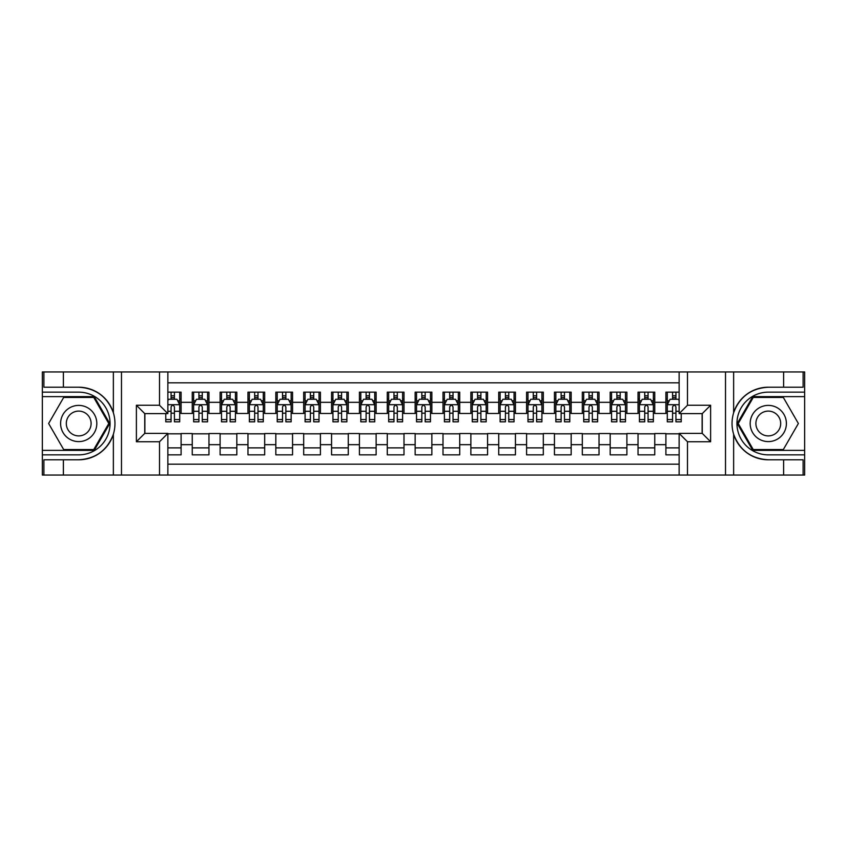 <?xml version="1.0" encoding="UTF-8"?>
<svg xmlns="http://www.w3.org/2000/svg" width="847" height="847" viewBox="0 0 847 847"><rect width="100%" height="100%" fill="white"/><g stroke="black" fill="none" stroke-linecap="round" stroke-linejoin="round"><path stroke-width="1.27" d="M167.865 475.04L679.135 475.04L679.135 433.389L702.258 433.389L702.258 413.611L679.135 413.611L679.135 371.96L167.865 371.96L167.865 413.611L144.742 413.611L144.742 433.389L167.865 433.389L167.865 475.04L63.387 475.04L63.387 459.794L78.707 459.794C95.764 458.756 107.315 450.255 113.36 434.278C115.488 427.1 115.488 419.911 113.36 412.722C107.315 396.745 95.764 388.244 78.707 387.206L63.387 387.206L63.387 371.96L42.35 371.96L42.35 450.382L94.229 450.382L109.761 423.5L94.229 396.618L42.35 396.618M679.135 392.15L665.901 392.15L665.901 402.325L654.752 402.325L654.752 413.474L665.901 413.474L665.901 402.325M654.752 402.325L654.752 392.15L638.035 392.15L638.035 402.325L626.896 402.325L626.896 413.474L638.035 413.474L638.035 402.325M626.896 402.325L626.896 392.15L610.179 392.15L610.179 402.325L599.03 402.325L599.03 413.474L610.179 413.474L610.179 402.325M599.03 402.325L599.03 392.15L582.312 392.15L582.312 402.325L571.164 402.325L571.164 413.474L582.312 413.474L582.312 402.325M571.164 402.325L571.164 392.15L554.446 392.15L554.446 402.325L543.308 402.325L543.308 413.474L554.446 413.474L554.446 402.325M543.308 402.325L543.308 392.15L526.59 392.15L526.59 402.325L515.442 402.325L515.442 413.474L526.59 413.474L526.59 402.325M515.442 402.325L515.442 392.15L498.724 392.15L498.724 402.325L487.586 402.325L487.586 413.474L498.724 413.474L498.724 402.325M487.586 402.325L487.586 392.15L470.868 392.15L470.868 402.325L459.72 402.325L459.72 413.474L470.868 413.474L470.868 402.325M459.72 402.325L459.72 392.15L443.002 392.15L443.002 402.325L431.854 402.325L431.854 413.474L443.002 413.474L443.002 402.325M431.854 402.325L431.854 392.15L415.146 392.15L415.146 402.325L403.998 402.325L403.998 413.474L415.146 413.474L415.146 402.325M403.998 402.325L403.998 392.15L387.28 392.15L387.28 402.325L376.132 402.325L376.132 413.474L387.28 413.474L387.28 402.325M376.132 402.325L376.132 392.15L359.414 392.15L359.414 402.325L348.276 402.325L348.276 413.474L359.414 413.474L359.414 402.325M348.276 402.325L348.276 392.15L331.558 392.15L331.558 402.325L320.41 402.325L320.41 413.474L331.558 413.474L331.558 402.325M320.41 402.325L320.41 392.15L303.692 392.15L303.692 402.325L292.554 402.325L292.554 413.474L303.692 413.474L303.692 402.325M292.554 402.325L292.554 392.15L275.836 392.15L275.836 402.325L264.688 402.325L264.688 413.474L275.836 413.474L275.836 402.325M264.688 402.325L264.688 392.15L247.97 392.15L247.97 402.325L236.821 402.325L236.821 413.474L247.97 413.474L247.97 402.325M236.821 402.325L236.821 392.15L220.104 392.15L220.104 402.325L208.965 402.325L208.965 413.474L220.104 413.474L220.104 402.325M208.965 402.325L208.965 392.15L192.248 392.15L192.248 413.474L181.099 413.474L181.099 392.15L167.865 392.15M167.865 454.85L181.099 454.85L181.099 433.526L192.248 433.526L192.248 454.85L208.965 454.85L208.965 433.526L220.104 433.526L220.104 444.675L208.965 444.675M220.104 444.675L220.104 454.85L236.821 454.85L236.821 433.526L247.97 433.526L247.97 444.675L236.821 444.675M247.97 444.675L247.97 454.85L264.688 454.85L264.688 433.526L275.836 433.526L275.836 444.675L264.688 444.675M275.836 444.675L275.836 454.85L292.554 454.85L292.554 433.526L303.692 433.526L303.692 444.675L292.554 444.675M303.692 444.675L303.692 454.85L320.41 454.85L320.41 433.526L331.558 433.526L331.558 444.675L320.41 444.675M331.558 444.675L331.558 454.85L348.276 454.85L348.276 433.526L359.414 433.526L359.414 444.675L348.276 444.675M359.414 444.675L359.414 454.85L376.132 454.85L376.132 433.526L387.28 433.526L387.28 444.675L376.132 444.675M387.28 444.675L387.28 454.85L403.998 454.85L403.998 433.526L415.146 433.526L415.146 444.675L403.998 444.675M415.146 444.675L415.146 454.85L431.854 454.85L431.854 433.526L443.002 433.526L443.002 444.675L431.854 444.675M443.002 444.675L443.002 454.85L459.72 454.85L459.72 433.526L470.868 433.526L470.868 444.675L459.72 444.675M470.868 444.675L470.868 454.85L487.586 454.85L487.586 433.526L498.724 433.526L498.724 444.675L487.586 444.675M498.724 444.675L498.724 454.85L515.442 454.85L515.442 433.526L526.59 433.526L526.59 444.675L515.442 444.675M526.59 444.675L526.59 454.85L543.308 454.85L543.308 433.526L554.446 433.526L554.446 444.675L543.308 444.675M554.446 444.675L554.446 454.85L571.164 454.85L571.164 433.526L582.312 433.526L582.312 444.675L571.164 444.675M582.312 444.675L582.312 454.85L599.03 454.85L599.03 433.526L610.179 433.526L610.179 444.675L599.03 444.675M610.179 444.675L610.179 454.85L626.896 454.85L626.896 433.526L638.035 433.526L638.035 444.675L626.896 444.675M638.035 444.675L638.035 454.85L654.752 454.85L654.752 433.526L665.901 433.526L665.901 444.675L654.752 444.675M679.135 382.823L167.865 382.823M167.865 464.177L679.135 464.177M665.901 444.675L665.901 454.85L679.135 454.85M144.879 413.611L144.879 433.389M702.121 433.389L702.121 413.611M171.073 399.117L174.418 399.117M179.712 399.117L181.099 399.117M171.073 413.188L174.418 413.188M179.712 413.188L181.099 413.188M167.865 433.812L181.099 433.812M167.865 447.883L181.099 447.883M192.248 413.188L193.635 413.188M198.929 413.188L202.274 413.188M207.568 413.188L208.965 413.188M192.248 399.117L193.635 399.117M198.929 399.117L202.274 399.117M207.568 399.117L208.965 399.117M192.248 433.812L208.965 433.812M192.248 447.883L208.965 447.883M220.104 433.812L236.821 433.812M220.104 447.883L236.821 447.883M220.104 399.117L221.501 399.117M226.795 399.117L230.14 399.117M235.434 399.117L236.821 399.117M220.104 413.188L221.501 413.188M226.795 413.188L230.14 413.188M235.434 413.188L236.821 413.188M247.97 433.812L264.688 433.812M247.97 447.883L264.688 447.883M247.97 399.117L249.367 399.117M254.661 399.117L257.996 399.117M263.29 399.117L264.688 399.117M247.97 413.188L249.367 413.188M254.661 413.188L257.996 413.188M263.29 413.188L264.688 413.188M275.836 433.812L292.554 433.812M275.836 447.883L292.554 447.883M275.836 399.117L277.223 399.117M282.517 399.117L285.863 399.117M291.156 399.117L292.554 399.117M275.836 413.188L277.223 413.188M282.517 413.188L285.863 413.188M291.156 413.188L292.554 413.188M303.692 433.812L320.41 433.812M303.692 447.883L320.41 447.883M303.692 399.117L305.089 399.117M310.383 399.117L313.729 399.117M319.023 399.117L320.41 399.117M303.692 413.188L305.089 413.188M310.383 413.188L313.729 413.188M319.023 413.188L320.41 413.188M331.558 433.812L348.276 433.812M331.558 447.883L348.276 447.883M331.558 399.117L332.945 399.117M338.239 399.117L341.585 399.117M346.878 399.117L348.276 399.117M331.558 413.188L332.945 413.188M338.239 413.188L341.585 413.188M346.878 413.188L348.276 413.188M359.414 433.812L376.132 433.812M359.414 447.883L376.132 447.883M359.414 399.117L360.811 399.117M366.105 399.117L369.451 399.117M374.745 399.117L376.132 399.117M359.414 413.188L360.811 413.188M366.105 413.188L369.451 413.188M374.745 413.188L376.132 413.188M387.28 433.812L403.998 433.812M387.28 447.883L403.998 447.883M387.28 399.117L388.678 399.117M393.971 399.117L397.307 399.117M402.6 399.117L403.998 399.117M387.28 413.188L388.678 413.188M393.971 413.188L397.307 413.188M402.6 413.188L403.998 413.188M415.146 433.812L431.854 433.812M415.146 447.883L431.854 447.883M415.146 399.117L416.533 399.117M421.827 399.117L425.173 399.117M430.467 399.117L431.854 399.117M415.146 413.188L416.533 413.188M421.827 413.188L425.173 413.188M430.467 413.188L431.854 413.188M443.002 433.812L459.72 433.812M443.002 447.883L459.72 447.883M443.002 399.117L444.4 399.117M449.693 399.117L453.029 399.117M458.322 399.117L459.72 399.117M443.002 413.188L444.4 413.188M449.693 413.188L453.029 413.188M458.322 413.188L459.72 413.188M470.868 433.812L487.586 433.812M470.868 447.883L487.586 447.883M470.868 399.117L472.255 399.117M477.549 399.117L480.895 399.117M486.189 399.117L487.586 399.117M470.868 413.188L472.255 413.188M477.549 413.188L480.895 413.188M486.189 413.188L487.586 413.188M498.724 433.812L515.442 433.812M498.724 447.883L515.442 447.883M498.724 399.117L500.122 399.117M505.415 399.117L508.761 399.117M514.055 399.117L515.442 399.117M498.724 413.188L500.122 413.188M505.415 413.188L508.761 413.188M514.055 413.188L515.442 413.188M526.59 433.812L543.308 433.812M526.59 447.883L543.308 447.883M526.59 399.117L527.977 399.117M533.271 399.117L536.617 399.117M541.911 399.117L543.308 399.117M526.59 413.188L527.977 413.188M533.271 413.188L536.617 413.188M541.911 413.188L543.308 413.188M554.446 433.812L571.164 433.812M554.446 447.883L571.164 447.883M554.446 399.117L555.844 399.117M561.138 399.117L564.483 399.117M569.777 399.117L571.164 399.117M554.446 413.188L555.844 413.188M561.138 413.188L564.483 413.188M569.777 413.188L571.164 413.188M582.312 433.812L599.03 433.812M582.312 447.883L599.03 447.883M582.312 399.117L583.71 399.117M589.004 399.117L592.339 399.117M597.633 399.117L599.03 399.117M582.312 413.188L583.71 413.188M589.004 413.188L592.339 413.188M597.633 413.188L599.03 413.188M610.179 433.812L626.896 433.812M610.179 447.883L626.896 447.883M610.179 399.117L611.566 399.117M616.86 399.117L620.205 399.117M625.499 399.117L626.896 399.117M610.179 413.188L611.566 413.188M616.86 413.188L620.205 413.188M625.499 413.188L626.896 413.188M638.035 433.812L654.752 433.812M638.035 447.883L654.752 447.883M638.035 399.117L639.432 399.117M644.726 399.117L648.071 399.117M653.365 399.117L654.752 399.117M638.035 413.188L639.432 413.188M644.726 413.188L648.071 413.188M653.365 413.188L654.752 413.188M665.901 433.812L679.135 433.812M665.901 447.883L679.135 447.883M665.901 399.117L667.288 399.117M672.582 399.117L675.927 399.117M665.901 413.188L667.288 413.188M672.582 413.188L675.927 413.188M174.418 395.782L171.073 395.782M165.779 419.561L165.779 421.827L171.073 421.827L171.073 419.561L165.779 419.561L165.779 413.611M177.69 400.79L179.712 400.79L179.712 421.827L174.418 421.827L174.418 406.92C173.307 404.771 172.185 404.771 171.073 406.92L171.073 419.561M179.712 400.79L179.712 392.15M179.712 404.834L176.928 399.265L168.564 399.265L167.865 400.652M171.073 399.265L171.073 392.15M174.418 392.15L174.418 399.265M87.76 407.82A18.115 18.115 0 0 0 63.027 414.448A18.115 18.115 0 0 0 69.655 439.18A18.115 18.115 0 0 0 94.398 432.552A18.115 18.115 0 0 0 87.76 407.82M84.912 412.764A12.398 12.398 0 0 0 67.972 417.296A12.398 12.398 0 0 0 72.514 434.236A12.398 12.398 0 0 0 89.443 429.704A12.398 12.398 0 0 0 84.912 412.764M93.752 449.556L63.673 449.556L48.628 423.5L63.673 397.444L93.752 397.444L108.787 423.5L93.752 449.556M777.345 407.82A18.115 18.115 0 0 0 752.602 414.448A18.115 18.115 0 0 0 759.24 439.18A18.115 18.115 0 0 0 783.973 432.552A18.115 18.115 0 0 0 777.345 407.82M774.486 412.764A12.398 12.398 0 0 0 757.557 417.296A12.398 12.398 0 0 0 762.088 434.236A12.398 12.398 0 0 0 779.028 429.704A12.398 12.398 0 0 0 774.486 412.764M783.327 449.556L753.248 449.556L738.213 423.5L753.248 397.444L783.327 397.444L798.372 423.5L783.327 449.556M159.511 475.04L159.511 441.753L136.388 441.753L136.388 405.247L159.511 405.247L159.511 371.96L121.481 371.96L121.481 475.04M78.707 387.206A36.294 36.294 0 0 1 113.36 412.722L113.36 371.96L63.387 371.96M63.387 475.04L42.35 475.04L42.35 450.382M42.35 454.85L78.707 454.85A31.35 31.35 0 0 0 110.057 423.5A31.35 31.35 0 0 0 78.707 392.15L42.35 392.15M78.707 459.794A36.294 36.294 0 0 0 113.36 434.278L113.36 475.04M113.36 371.96L121.481 371.96M159.511 371.96L167.865 371.96M63.387 459.794L43.885 459.794L43.885 475.04M63.387 387.206L43.885 387.206L43.885 371.96M159.511 441.753L167.865 433.389M136.388 441.753L144.742 433.389M136.388 405.247L144.742 413.611M159.511 405.247L167.865 413.611M679.135 371.96L783.613 371.96L783.613 387.206L768.293 387.206C751.236 388.244 739.685 396.745 733.64 412.722C731.512 419.9 731.512 427.089 733.64 434.278C739.685 450.255 751.236 458.756 768.293 459.794L783.613 459.794L783.613 475.04L804.65 475.04L804.65 396.618L752.771 396.618L737.239 423.5L752.771 450.382L804.65 450.382M687.489 371.96L687.489 405.247L710.612 405.247L710.612 441.753L687.489 441.753L687.489 475.04L725.519 475.04L725.519 371.96M768.293 459.794A36.294 36.294 0 0 1 733.64 434.278L733.64 475.04L783.613 475.04M783.613 371.96L804.65 371.96L804.65 396.618M804.65 392.15L768.293 392.15A31.35 31.35 0 0 0 736.943 423.5A31.35 31.35 0 0 0 768.293 454.85L804.65 454.85M768.293 387.206A36.294 36.294 0 0 0 733.64 412.722L733.64 371.96M733.64 475.04L725.519 475.04M687.489 475.04L679.135 475.04M783.613 387.206L803.115 387.206L803.115 371.96M783.613 459.794L803.115 459.794L803.115 475.04M687.489 405.247L679.135 413.611M710.612 405.247L702.258 413.611M710.612 441.753L702.258 433.389M687.489 441.753L679.135 433.389M202.274 395.782L198.929 395.782M207.568 419.561L202.274 419.561L202.274 421.827L207.568 421.827L207.568 404.834L204.783 399.265L196.43 399.265L193.635 404.834L193.635 421.827L198.929 421.827L198.929 419.561L193.635 419.561M193.635 404.834L193.635 392.15M207.568 404.834L207.568 392.15M198.929 399.265L198.929 392.15M202.274 392.15L202.274 399.265M202.274 419.561L202.274 406.92C201.163 404.771 200.051 404.771 198.929 406.92L198.929 419.561M230.14 395.782L226.795 395.782M235.434 419.561L230.14 419.561L230.14 421.827L235.434 421.827L235.434 404.834L232.65 399.265L224.286 399.265L221.501 404.834L221.501 421.827L226.795 421.827L226.795 419.561L221.501 419.561M221.501 404.834L221.501 392.15M235.434 404.834L235.434 392.15M226.795 399.265L226.795 392.15M230.14 392.15L230.14 399.265M230.14 419.561L230.14 406.92C229.029 404.771 227.907 404.771 226.795 406.92L226.795 419.561M257.996 395.782L254.661 395.782M263.29 419.561L257.996 419.561L257.996 421.827L263.29 421.827L263.29 404.834L260.505 399.265L252.152 399.265L249.367 404.834L249.367 421.827L254.661 421.827L254.661 419.561L249.367 419.561M249.367 404.834L249.367 392.15M263.29 404.834L263.29 392.15M254.661 399.265L254.661 392.15M257.996 392.15L257.996 399.265M257.996 419.561L257.996 406.92C256.885 404.771 255.773 404.771 254.661 406.92L254.661 419.561M285.863 395.782L282.517 395.782M291.156 419.561L285.863 419.561L285.863 421.827L291.156 421.827L291.156 404.834L288.372 399.265L280.008 399.265L277.223 404.834L277.223 421.827L282.517 421.827L282.517 419.561L277.223 419.561M277.223 404.834L277.223 392.15M291.156 404.834L291.156 392.15M282.517 399.265L282.517 392.15M285.863 392.15L285.863 399.265M285.863 419.561L285.863 406.92C284.751 404.771 283.639 404.771 282.517 406.92L282.517 419.561M313.729 395.782L310.383 395.782M319.023 419.561L313.729 419.561L313.729 421.827L319.023 421.827L319.023 404.834L316.227 399.265L307.874 399.265L305.089 404.834L305.089 421.827L310.383 421.827L310.383 419.561L305.089 419.561M305.089 404.834L305.089 392.15M319.023 404.834L319.023 392.15M310.383 399.265L310.383 392.15M313.729 392.15L313.729 399.265M313.729 419.561L313.729 406.92C312.607 404.771 311.495 404.771 310.383 406.92L310.383 419.561M341.585 395.782L338.239 395.782M346.878 419.561L341.585 419.561L341.585 421.827L346.878 421.827L346.878 404.834L344.094 399.265L335.74 399.265L332.945 404.834L332.945 421.827L338.239 421.827L338.239 419.561L332.945 419.561M332.945 404.834L332.945 392.15M346.878 404.834L346.878 392.15M338.239 399.265L338.239 392.15M341.585 392.15L341.585 399.265M341.585 419.561L341.585 406.92C340.473 404.771 339.361 404.771 338.239 406.92L338.239 419.561M369.451 395.782L366.105 395.782M374.745 419.561L369.451 419.561L369.451 421.827L374.745 421.827L374.745 404.834L371.96 399.265L363.596 399.265L360.811 404.834L360.811 421.827L366.105 421.827L366.105 419.561L360.811 419.561M360.811 404.834L360.811 392.15M374.745 404.834L374.745 392.15M366.105 399.265L366.105 392.15M369.451 392.15L369.451 399.265M369.451 419.561L369.451 406.92C368.339 404.771 367.217 404.771 366.105 406.92L366.105 419.561M397.307 395.782L393.971 395.782M402.6 419.561L397.307 419.561L397.307 421.827L402.6 421.827L402.6 404.834L399.816 399.265L391.462 399.265L388.678 404.834L388.678 421.827L393.971 421.827L393.971 419.561L388.678 419.561M388.678 404.834L388.678 392.15M402.6 404.834L402.6 392.15M393.971 399.265L393.971 392.15M397.307 392.15L397.307 399.265M397.307 419.561L397.307 406.92C396.195 404.771 395.083 404.771 393.971 406.92L393.971 419.561M425.173 395.782L421.827 395.782M430.467 419.561L425.173 419.561L425.173 421.827L430.467 421.827L430.467 404.834L427.682 399.265L419.318 399.265L416.533 404.834L416.533 421.827L421.827 421.827L421.827 419.561L416.533 419.561M416.533 404.834L416.533 392.15M430.467 404.834L430.467 392.15M421.827 399.265L421.827 392.15M425.173 392.15L425.173 399.265M425.173 419.561L425.173 406.92C424.061 404.771 422.949 404.771 421.827 406.92L421.827 419.561M453.029 395.782L449.693 395.782M458.322 419.561L453.029 419.561L453.029 421.827L458.322 421.827L458.322 404.834L455.538 399.265L447.184 399.265L444.4 404.834L444.4 421.827L449.693 421.827L449.693 419.561L444.4 419.561M444.4 404.834L444.4 392.15M458.322 404.834L458.322 392.15M449.693 399.265L449.693 392.15M453.029 392.15L453.029 399.265M453.029 419.561L453.029 406.92C451.917 404.771 450.805 404.771 449.693 406.92L449.693 419.561M480.895 395.782L477.549 395.782M486.189 419.561L480.895 419.561L480.895 421.827L486.189 421.827L486.189 404.834L483.404 399.265L475.04 399.265L472.255 404.834L472.255 421.827L477.549 421.827L477.549 419.561L472.255 419.561M472.255 404.834L472.255 392.15M486.189 404.834L486.189 392.15M477.549 399.265L477.549 392.15M480.895 392.15L480.895 399.265M480.895 419.561L480.895 406.92C479.783 404.771 478.671 404.771 477.549 406.92L477.549 419.561M508.761 395.782L505.415 395.782M514.055 419.561L508.761 419.561L508.761 421.827L514.055 421.827L514.055 404.834L511.26 399.265L502.906 399.265L500.122 404.834L500.122 421.827L505.415 421.827L505.415 419.561L500.122 419.561M500.122 404.834L500.122 392.15M514.055 404.834L514.055 392.15M505.415 399.265L505.415 392.15M508.761 392.15L508.761 399.265M508.761 419.561L508.761 406.92C507.649 404.771 506.527 404.771 505.415 406.92L505.415 419.561M536.617 395.782L533.271 395.782M541.911 419.561L536.617 419.561L536.617 421.827L541.911 421.827L541.911 404.834L539.126 399.265L530.773 399.265L527.977 404.834L527.977 421.827L533.271 421.827L533.271 419.561L527.977 419.561M527.977 404.834L527.977 392.15M541.911 404.834L541.911 392.15M533.271 399.265L533.271 392.15M536.617 392.15L536.617 399.265M536.617 419.561L536.617 406.92C535.505 404.771 534.393 404.771 533.271 406.92L533.271 419.561M564.483 395.782L561.138 395.782M569.777 419.561L564.483 419.561L564.483 421.827L569.777 421.827L569.777 404.834L566.992 399.265L558.628 399.265L555.844 404.834L555.844 421.827L561.138 421.827L561.138 419.561L555.844 419.561M555.844 404.834L555.844 392.15M569.777 404.834L569.777 392.15M561.138 399.265L561.138 392.15M564.483 392.15L564.483 399.265M564.483 419.561L564.483 406.92C563.371 404.771 562.249 404.771 561.138 406.92L561.138 419.561M592.339 395.782L589.004 395.782M597.633 419.561L592.339 419.561L592.339 421.827L597.633 421.827L597.633 404.834L594.848 399.265L586.495 399.265L583.71 404.834L583.71 421.827L589.004 421.827L589.004 419.561L583.71 419.561M583.71 404.834L583.71 392.15M597.633 404.834L597.633 392.15M589.004 399.265L589.004 392.15M592.339 392.15L592.339 399.265M592.339 419.561L592.339 406.92C591.227 404.771 590.115 404.771 589.004 406.92L589.004 419.561M620.205 395.782L616.86 395.782M625.499 419.561L620.205 419.561L620.205 421.827L625.499 421.827L625.499 404.834L622.714 399.265L614.35 399.265L611.566 404.834L611.566 421.827L616.86 421.827L616.86 419.561L611.566 419.561M611.566 404.834L611.566 392.15M625.499 404.834L625.499 392.15M616.86 399.265L616.86 392.15M620.205 392.15L620.205 399.265M620.205 419.561L620.205 406.92C619.093 404.771 617.982 404.771 616.86 406.92L616.86 419.561M648.071 395.782L644.726 395.782M653.365 419.561L648.071 419.561L648.071 421.827L653.365 421.827L653.365 404.834L650.57 399.265L642.217 399.265L639.432 404.834L639.432 421.827L644.726 421.827L644.726 419.561L639.432 419.561M639.432 404.834L639.432 392.15M653.365 404.834L653.365 392.15M644.726 399.265L644.726 392.15M648.071 392.15L648.071 399.265M648.071 419.561L648.071 406.92C646.949 404.771 645.838 404.771 644.726 406.92L644.726 419.561M675.927 395.782L672.582 395.782M679.135 400.652L678.436 399.265L670.072 399.265L667.288 404.834L667.288 421.827L672.582 421.827L672.582 419.561L667.288 419.561M667.288 404.834L667.288 392.15M681.221 413.611L681.221 421.827L675.927 421.827L675.927 406.92C674.815 404.771 673.704 404.771 672.582 406.92L672.582 419.561M672.582 399.265L672.582 392.15M675.927 392.15L675.927 399.265M192.248 444.675L181.099 444.675M192.248 402.325L181.099 402.325M179.638 404.697L167.865 404.697M179.712 419.561L174.418 419.561M171.073 411.293L167.865 411.293M179.712 411.293L174.418 411.293M174.418 397.55L171.073 397.55M207.504 404.697L193.709 404.697M193.635 400.79L195.657 400.79M205.556 400.79L207.568 400.79M198.929 411.293L193.635 411.293M207.568 411.293L202.274 411.293M202.274 397.55L198.929 397.55M235.36 404.697L221.575 404.697M221.501 400.79L223.523 400.79M233.412 400.79L235.434 400.79M226.795 411.293L221.501 411.293M235.434 411.293L230.14 411.293M230.14 397.55L226.795 397.55M263.226 404.697L249.431 404.697M249.367 400.79L251.379 400.79M261.278 400.79L263.29 400.79M254.661 411.293L249.367 411.293M263.29 411.293L257.996 411.293M257.996 397.55L254.661 397.55M291.082 404.697L277.297 404.697M277.223 400.79L279.245 400.79M289.134 400.79L291.156 400.79M282.517 411.293L277.223 411.293M291.156 411.293L285.863 411.293M285.863 397.55L282.517 397.55M318.948 404.697L305.153 404.697M305.089 400.79L307.112 400.79M317 400.79L319.023 400.79M310.383 411.293L305.089 411.293M319.023 411.293L313.729 411.293M313.729 397.55L310.383 397.55M346.815 404.697L333.019 404.697M332.945 400.79L334.967 400.79M344.856 400.79L346.878 400.79M338.239 411.293L332.945 411.293M346.878 411.293L341.585 411.293M341.585 397.55L338.239 397.55M374.67 404.697L360.886 404.697M360.811 400.79L362.834 400.79M372.722 400.79L374.745 400.79M366.105 411.293L360.811 411.293M374.745 411.293L369.451 411.293M369.451 397.55L366.105 397.55M402.537 404.697L388.741 404.697M388.678 400.79L390.689 400.79M400.589 400.79L402.6 400.79M393.971 411.293L388.678 411.293M402.6 411.293L397.307 411.293M397.307 397.55L393.971 397.55M430.392 404.697L416.608 404.697M416.533 400.79L418.556 400.79M428.444 400.79L430.467 400.79M421.827 411.293L416.533 411.293M430.467 411.293L425.173 411.293M425.173 397.55L421.827 397.55M458.259 404.697L444.463 404.697M444.4 400.79L446.411 400.79M456.311 400.79L458.322 400.79M449.693 411.293L444.4 411.293M458.322 411.293L453.029 411.293M453.029 397.55L449.693 397.55M486.114 404.697L472.33 404.697M472.255 400.79L474.278 400.79M484.166 400.79L486.189 400.79M477.549 411.293L472.255 411.293M486.189 411.293L480.895 411.293M480.895 397.55L477.549 397.55M513.981 404.697L500.185 404.697M500.122 400.79L502.144 400.79M512.033 400.79L514.055 400.79M505.415 411.293L500.122 411.293M514.055 411.293L508.761 411.293M508.761 397.55L505.415 397.55M541.847 404.697L528.052 404.697M527.977 400.79L530 400.79M539.888 400.79L541.911 400.79M533.271 411.293L527.977 411.293M541.911 411.293L536.617 411.293M536.617 397.55L533.271 397.55M569.703 404.697L555.918 404.697M555.844 400.79L557.866 400.79M567.755 400.79L569.777 400.79M561.138 411.293L555.844 411.293M569.777 411.293L564.483 411.293M564.483 397.55L561.138 397.55M597.569 404.697L583.774 404.697M583.71 400.79L585.722 400.79M595.621 400.79L597.633 400.79M589.004 411.293L583.71 411.293M597.633 411.293L592.339 411.293M592.339 397.55L589.004 397.55M625.425 404.697L611.64 404.697M611.566 400.79L613.588 400.79M623.477 400.79L625.499 400.79M616.86 411.293L611.566 411.293M625.499 411.293L620.205 411.293M620.205 397.55L616.86 397.55M653.291 404.697L639.496 404.697M639.432 400.79L641.444 400.79M651.343 400.79L653.365 400.79M644.726 411.293L639.432 411.293M653.365 411.293L648.071 411.293M648.071 397.55L644.726 397.55M679.135 404.697L667.362 404.697M667.288 400.79L669.31 400.79M681.221 419.561L675.927 419.561M672.582 411.293L667.288 411.293M679.135 411.293L675.927 411.293M675.927 397.55L672.582 397.55"/></g></svg>
